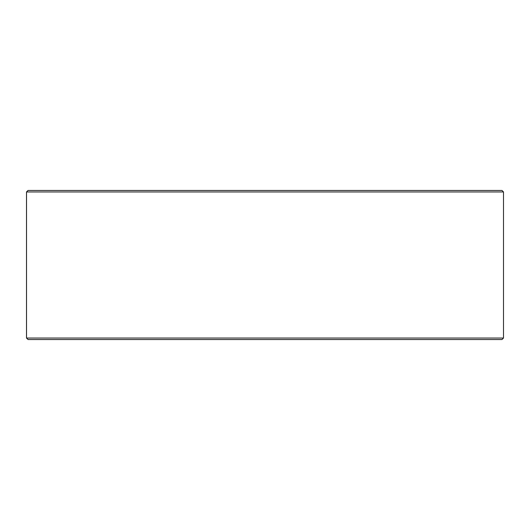 <?xml version="1.0" encoding="UTF-8"?>
<svg xmlns="http://www.w3.org/2000/svg" width="530" height="530" viewBox="0 0 530 530"><rect width="100%" height="100%" fill="white"/><g stroke="black" fill="none" stroke-linecap="round" stroke-linejoin="round"><path stroke-width="0.79" d="M26.533 338.041L28.024 339.531L26.5 338.041L26.5 191.959L27.991 190.469L502.009 190.469L503.5 191.959L26.533 191.959L26.533 338.041L503.5 338.041L503.5 191.959M28.024 190.469L26.533 191.959M28.024 339.531L502.009 339.531L503.5 338.041"/></g></svg>
